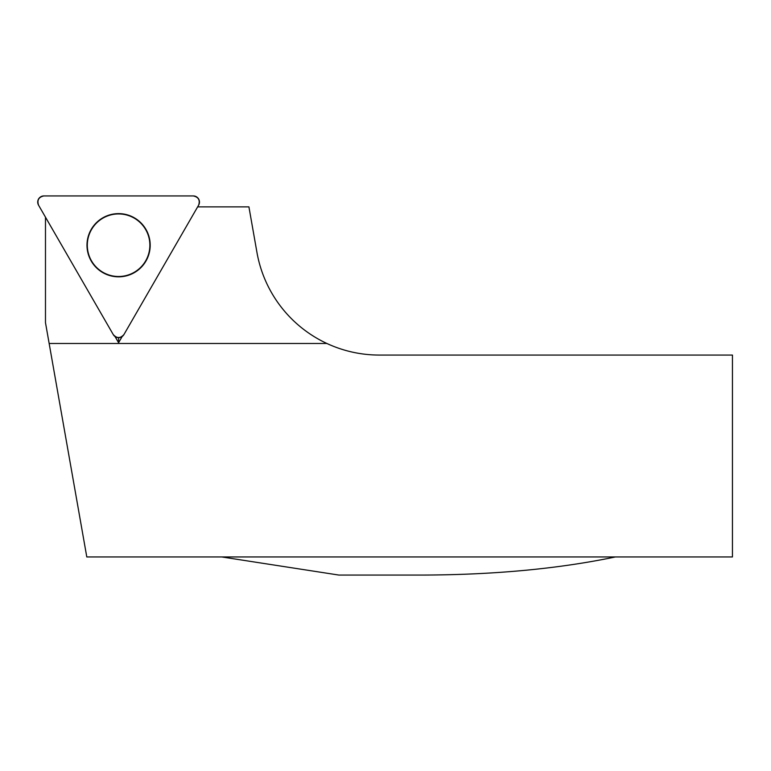 <?xml version="1.0" encoding="UTF-8"?>
<svg xmlns="http://www.w3.org/2000/svg" width="771" height="771" viewBox="0 0 771 771"><rect width="100%" height="100%" fill="white"/><g stroke="black" fill="none" stroke-linecap="round" stroke-linejoin="round"><path stroke-width="1.16" d="M45.479 217.181L45.479 322.654L49.151 343.48L326.894 343.48A124.198 124.198 0 0 1 256.955 252.435L248.917 206.869L197.655 206.869M122.175 336.493L118.589 342.7L115.004 336.493M615.403 556.951C558.532 568.815 494.047 574.858 421.959 575.07L338.903 575.07L221.778 556.951M49.151 343.48L86.795 556.951L732.45 556.951L732.45 355.065L379.265 355.065A124.198 124.198 0 0 1 326.894 343.48M118.589 337.65L118.589 342.7M91.489 260.868A31.293 31.293 0 0 0 149.401 239.791A31.293 31.293 0 0 0 107.892 215.822A31.293 31.293 0 0 0 91.489 260.868M123.929 334.566L198.629 205.173A6.158 6.158 0 0 0 193.29 195.93L43.889 195.93A6.158 6.158 0 0 0 38.55 205.173L113.25 334.566A6.158 6.158 0 0 0 123.929 334.566M145.96 229.421A31.601 31.601 0 0 0 102.784 217.856A31.601 31.601 0 0 0 91.219 261.022A31.601 31.601 0 0 0 134.395 272.597A31.601 31.601 0 0 0 145.96 229.421M38.55 205.173L113.25 334.566C116.806 338.498 120.363 338.498 123.929 334.566L198.629 205.173C200.258 200.132 198.475 197.048 193.29 195.93L43.889 195.93C38.704 197.048 36.921 200.132 38.55 205.173"/></g></svg>
